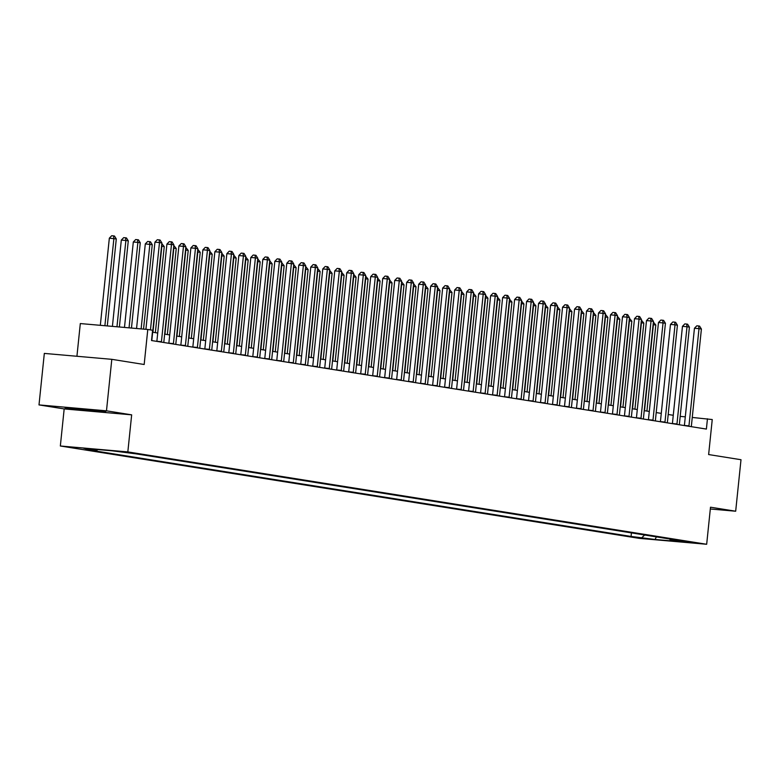 <?xml version="1.0" encoding="UTF-8"?>
<svg xmlns="http://www.w3.org/2000/svg" width="780" height="780" viewBox="0 0 780 780"><rect width="100%" height="100%" fill="white"/><g stroke="black" fill="none" stroke-linecap="round" stroke-linejoin="round"><path stroke-width="1.17" d="M694.434 542.656L682.003 541.457L694.434 542.656M60.343 445.994L639.191 538.356L706.67 544.274L127.832 451.912L60.343 445.994L64.174 408.925L131.664 414.843L106.48 410.826L39 404.908L64.174 408.925M39 404.908L44.324 353.408L111.803 359.327L144.173 364.494L147.791 329.482L80.311 323.564L76.928 356.275M710.317 508.999L735.676 511.222L741 459.722L708.63 454.555L712.247 419.543L692.269 417.446M106.48 410.826L111.803 359.327M147.791 329.482L152.588 330.242L151.525 340.538L706.387 429.078L707.45 418.782M118.394 451.561L132.551 453.053L118.414 451.386M97.744 449.553L96.827 450.401L85.79 449.436L631.069 536.445L631.429 532.896M96.827 450.401L83.879 448.334L111.969 450.801L135.954 453.833L681.223 540.842L670.186 539.867L683.134 541.934L655.044 539.477L631.069 536.445M131.664 414.843L127.832 451.912M735.676 511.222L710.502 507.205L706.67 544.274M673.267 415.291L668.197 414.482M661.274 413.38L656.214 412.571M649.282 411.46L644.221 410.651M637.299 409.549L632.229 408.74M625.307 407.638L620.246 406.828M613.314 405.727L608.254 404.918M601.331 403.816L596.261 403.006M589.339 401.895L584.279 401.086M577.346 399.984L572.286 399.175M565.364 398.073L560.293 397.264M553.371 396.162L548.311 395.353M541.379 394.241L536.318 393.442M529.396 392.33L524.326 391.521M517.403 390.419L512.343 389.61M505.411 388.508L500.35 387.699M493.428 386.597L488.358 385.788M481.435 384.677L476.375 383.877M469.443 382.765L464.383 381.956M457.46 380.854L452.39 380.045M445.468 378.944L440.407 378.134M433.475 377.032L428.415 376.223M421.493 375.112L416.423 374.302M409.5 373.201L404.44 372.392M397.507 371.29L392.447 370.481M385.525 369.379L380.455 368.569M373.532 367.468L368.472 366.659M361.54 365.547L356.479 364.738M349.557 363.636L344.487 362.827M337.565 361.725L332.504 360.916M325.572 359.814L320.512 359.005M313.589 357.903L308.519 357.094M301.597 355.982L296.536 355.173M289.604 354.071L284.544 353.262M277.622 352.16L272.552 351.351M265.629 350.249L260.569 349.44M253.636 348.328L248.576 347.529M241.654 346.418L236.584 345.608M229.661 344.506L224.601 343.697M217.669 342.596L212.608 341.786M205.686 340.685L200.616 339.875M193.694 338.764L188.633 337.964M181.701 336.853L176.641 336.043M169.718 334.942L164.648 334.132M157.726 333.031L152.666 332.221M685.288 416.832L680.189 416.383M642.096 537.41L644.67 535.012M669.533 538.97L670.186 539.867M655.044 539.477L656.409 536.884M65.13 408.106L84.542 410.475L104.871 412.259L105.768 411.674L86.356 409.305L66.037 407.521L65.13 408.106M104.939 411.567L104.871 412.259M150.462 329.901L159.49 242.56L161.889 242.951L151.837 340.168A2.067 0.965 95 0 0 151.817 340.587M145.918 329.316L154.928 242.161L159.49 242.56L159.12 239.879L160.076 240.035L161.889 242.951M154.928 242.161L157.297 239.723L159.12 239.879M107.299 325.923L116.288 238.953L109.337 238.163L100.328 325.319M109.337 238.163L111.696 235.726L113.519 235.882L113.89 238.563L104.891 325.718M113.519 235.882L114.484 236.038L116.288 238.953M161.372 342.108A2.067 0.965 95 0 0 161.431 341.698L171.473 244.481L173.872 244.861L163.829 342.079A2.067 0.965 95 0 0 163.81 342.498M156.858 341.396A2.067 0.965 95 0 0 156.868 341.299L166.92 244.082L171.473 244.481L171.103 241.79L172.068 241.946L173.872 244.861M166.92 244.082L169.28 241.634L171.103 241.79M173.355 344.029A2.067 0.965 95 0 0 173.423 343.61L183.466 246.392L185.864 246.772L175.822 343.99A2.067 0.965 95 0 0 175.793 344.409M168.851 343.307A2.067 0.965 95 0 0 168.86 343.21L178.903 245.993L183.466 246.392L183.095 243.711L184.051 243.857L185.864 246.772M178.903 245.993L181.272 243.545L183.095 243.711M185.347 345.94A2.067 0.965 95 0 0 185.406 345.52L195.458 248.303L197.857 248.684L187.804 345.91A2.067 0.965 95 0 0 187.785 346.33M180.843 345.218A2.067 0.965 95 0 0 180.853 345.121L190.895 247.903L195.458 248.303L195.088 245.622L196.043 245.768L197.857 248.684M190.895 247.903L193.264 245.456L195.088 245.622M119.379 326.986L128.281 240.864L125.882 240.484L121.319 240.084L112.408 326.372M121.319 240.084L123.688 237.637L125.512 237.793L125.882 240.484L116.961 326.771M125.512 237.793L126.467 237.949L128.281 240.864M131.459 328.048L140.273 242.775L137.875 242.395L133.312 241.995L124.478 327.434M133.312 241.995L135.671 239.548L137.504 239.714L137.875 242.395L129.041 327.834M137.504 239.714L138.46 239.86L140.273 242.775M143.54 329.101L152.256 244.686L145.304 243.906L136.559 328.497M145.304 243.906L147.664 241.459L149.487 241.624L149.857 244.306L141.121 328.897M149.487 241.624L150.452 241.771L152.256 244.686M197.34 347.851A2.067 0.965 95 0 0 197.399 347.441L207.441 250.214L209.839 250.594L199.797 347.822A2.067 0.965 95 0 0 199.778 348.241M192.826 347.129A2.067 0.965 95 0 0 192.835 347.041L202.888 249.815L207.441 250.214L207.07 247.533L208.036 247.689L209.839 250.594M202.888 249.815L205.247 247.377L207.07 247.533M155.357 332.651L164.249 246.597L161.85 246.217L152.958 332.27M161.821 243.594L164.249 246.597M161.674 244.969L161.548 246.188M72.169 408.067L98.845 410.826M104.666 411.538L65.803 407.755M209.323 349.762A2.067 0.965 95 0 0 209.391 349.352L219.434 252.125L221.832 252.515L211.79 349.732A2.067 0.965 95 0 0 211.76 350.152M204.818 349.04A2.067 0.965 95 0 0 204.828 348.952L214.87 251.726L219.434 252.125L219.063 249.444L220.018 249.6L221.832 252.515M214.87 251.726L217.24 249.288L219.063 249.444M221.315 351.673A2.067 0.965 95 0 0 221.374 351.263L231.426 254.046L233.825 254.426L223.772 351.644A2.067 0.965 95 0 0 223.753 352.063M216.811 350.961A2.067 0.965 95 0 0 216.82 350.863L226.863 253.646L231.426 254.046L231.055 251.355L232.011 251.511L233.825 254.426M226.863 253.646L229.232 251.199L231.055 251.355M233.308 353.594A2.067 0.965 95 0 0 233.366 353.174L243.409 255.957L245.807 256.337L235.765 353.555A2.067 0.965 95 0 0 235.745 353.983M228.793 352.872A2.067 0.965 95 0 0 228.803 352.774L238.855 255.557L243.409 255.957L243.038 253.276L244.003 253.422L245.807 256.337M238.855 255.557L241.215 253.11L243.038 253.276M245.291 355.505A2.067 0.965 95 0 0 245.359 355.085L255.401 257.868L257.8 258.248L247.757 355.475A2.067 0.965 95 0 0 247.728 355.894M240.786 354.783A2.067 0.965 95 0 0 240.796 354.685L250.838 257.468L255.401 257.868L255.031 255.187L255.986 255.343L257.8 258.248M250.838 257.468L253.207 255.021L255.031 255.187M257.283 357.415A2.067 0.965 95 0 0 257.341 357.006L267.394 259.779L269.792 260.159L259.74 357.386A2.067 0.965 95 0 0 259.721 357.805M252.778 356.694A2.067 0.965 95 0 0 252.788 356.606L262.831 259.379L267.394 259.779L267.023 257.098L267.979 257.254L269.792 260.159M262.831 259.379L265.2 256.942L267.023 257.098M167.349 334.561L176.241 248.518L173.843 248.128L164.951 334.181M173.813 245.505L176.241 248.518M173.667 246.889L173.54 248.108M179.332 336.473L188.224 250.429L185.825 250.048L176.933 336.092M185.796 247.416L188.224 250.429M185.659 248.8L185.533 250.019M191.324 338.393L200.216 252.34L197.818 251.96L188.926 338.003M197.788 249.327L200.216 252.34M197.642 250.711L197.516 251.93M203.317 340.304L212.209 254.251L209.81 253.87L200.918 339.924M209.781 251.238L212.209 254.251M209.635 252.623L209.508 253.841M215.299 342.215L224.191 256.162L221.793 255.781L212.901 341.835M221.764 253.159L224.191 256.162M221.627 254.534L221.5 255.762M269.276 359.327A2.067 0.965 95 0 0 269.334 358.917L279.377 261.69L281.775 262.08L271.732 359.297A2.067 0.965 95 0 0 271.713 359.716M264.761 358.615A2.067 0.965 95 0 0 264.771 358.517L274.823 261.29L279.377 261.69L279.006 259.009L279.971 259.165L281.775 262.08M274.823 261.29L277.183 258.853L279.006 259.009M227.292 344.126L236.184 258.082L233.785 257.692L224.893 343.746M233.756 255.07L236.184 258.082M233.61 256.454L233.483 257.673M281.258 361.238A2.067 0.965 95 0 0 281.327 360.828L291.369 263.611L293.767 263.991L283.725 361.208A2.067 0.965 95 0 0 283.696 361.627M276.754 360.526A2.067 0.965 95 0 0 276.764 360.428L286.816 263.211L291.369 263.611L290.998 260.92L291.954 261.076L293.767 263.991M286.816 263.211L289.175 260.764L290.998 260.92M239.284 346.037L248.176 259.994L245.778 259.613L236.886 345.657M245.749 256.981L248.176 259.994M245.602 258.365L245.476 259.584M293.251 363.158A2.067 0.965 95 0 0 293.309 362.739L303.361 265.522L305.76 265.902L295.708 363.119A2.067 0.965 95 0 0 295.688 363.548M288.746 362.437A2.067 0.965 95 0 0 288.756 362.339L298.798 265.122L303.361 265.522L302.991 262.84L303.947 262.987L305.76 265.902M298.798 265.122L301.168 262.675L302.991 262.84M251.267 347.958L260.159 261.904L257.761 261.524L248.869 347.568M257.731 258.892L260.159 261.904M257.595 260.276L257.468 261.495M305.243 365.069A2.067 0.965 95 0 0 305.302 364.65L315.344 267.433L317.743 267.813L307.7 365.04A2.067 0.965 95 0 0 307.681 365.459M300.729 364.348A2.067 0.965 95 0 0 300.739 364.25L310.791 267.033L315.344 267.433L314.974 264.752L315.939 264.907L317.743 267.813M310.791 267.033L313.151 264.586L314.974 264.752M263.26 349.869L272.152 263.815L269.753 263.435L260.861 349.489M269.724 260.803L272.152 263.815M269.578 262.187L269.451 263.406M317.226 366.98A2.067 0.965 95 0 0 317.294 366.571L327.337 269.344L329.735 269.724L319.693 366.951A2.067 0.965 95 0 0 319.663 367.37M312.721 366.259A2.067 0.965 95 0 0 312.731 366.171L322.784 268.944L327.337 269.344L326.966 266.662L327.922 266.819L329.735 269.724M322.784 268.944L325.143 266.506L326.966 266.662M275.252 351.78L284.144 265.726L281.746 265.346L272.854 351.4M281.716 262.724L284.144 265.726M281.57 264.098L281.444 265.327M329.219 368.891A2.067 0.965 95 0 0 329.277 368.482L339.329 271.255L341.728 271.645L331.675 368.862A2.067 0.965 95 0 0 331.656 369.281M324.714 368.18A2.067 0.965 95 0 0 324.724 368.082L334.766 270.855L339.329 271.255L338.959 268.573L339.914 268.729L341.728 271.645M334.766 270.855L337.135 268.418L338.959 268.573M287.235 353.691L296.127 267.647L293.728 267.257L284.837 353.311M293.699 264.635L296.127 267.647M293.563 266.019L293.436 267.238M341.211 370.812A2.067 0.965 95 0 0 341.269 370.393L351.312 273.175L353.71 273.556L343.668 370.773A2.067 0.965 95 0 0 343.648 371.192M336.697 370.09A2.067 0.965 95 0 0 336.706 369.993L346.759 272.776L351.312 273.175L350.941 270.494L351.907 270.64L353.71 273.556M346.759 272.776L349.118 270.328L350.941 270.494M353.194 372.723A2.067 0.965 95 0 0 353.262 372.304L363.305 275.087L365.703 275.467L355.66 372.694A2.067 0.965 95 0 0 355.631 373.113M348.689 372.002A2.067 0.965 95 0 0 348.699 371.904L358.751 274.687L363.305 275.087L362.934 272.405L363.889 272.552L365.703 275.467M358.751 274.687L361.111 272.24L362.934 272.405M365.186 374.634A2.067 0.965 95 0 0 365.245 374.215L375.297 276.998L377.695 277.378L367.643 374.605A2.067 0.965 95 0 0 367.624 375.024M360.682 373.912A2.067 0.965 95 0 0 360.691 373.815L370.734 276.598L375.297 276.998L374.927 274.316L375.882 274.472L377.695 277.378M370.734 276.598L373.103 274.16L374.927 274.316M377.179 376.545A2.067 0.965 95 0 0 377.237 376.135L387.28 278.909L389.678 279.298L379.636 376.516A2.067 0.965 95 0 0 379.616 376.935M372.665 375.823A2.067 0.965 95 0 0 372.674 375.736L382.726 278.509L387.28 278.909L386.909 276.227L387.875 276.383L389.678 279.298M382.726 278.509L385.086 276.071L386.909 276.227M389.161 378.456A2.067 0.965 95 0 0 389.23 378.046L399.272 280.829L401.671 281.209L391.628 378.427A2.067 0.965 95 0 0 391.599 378.846M384.657 377.744A2.067 0.965 95 0 0 384.667 377.647L394.719 280.43L399.272 280.829L398.902 278.138L399.857 278.294L401.671 281.209M394.719 280.43L397.078 277.982L398.902 278.138M401.154 380.377A2.067 0.965 95 0 0 401.212 379.957L411.265 282.74L413.663 283.12L403.611 380.338A2.067 0.965 95 0 0 403.591 380.757M396.649 379.655A2.067 0.965 95 0 0 396.659 379.558L406.702 282.34L411.265 282.74L410.894 280.059L411.85 280.205L413.663 283.12M406.702 282.34L409.071 279.893L410.894 280.059M413.147 382.288A2.067 0.965 95 0 0 413.205 381.869L423.257 284.651L425.646 285.031L415.603 382.258A2.067 0.965 95 0 0 415.584 382.678M408.632 381.566A2.067 0.965 95 0 0 408.642 381.469L418.694 284.252L423.257 284.651L422.877 281.97L423.842 282.116L425.646 285.031M418.694 284.252L421.054 281.804L422.877 281.97M425.129 384.199A2.067 0.965 95 0 0 425.197 383.789L435.24 286.562L437.639 286.942L427.596 384.169A2.067 0.965 95 0 0 427.567 384.589M420.625 383.477A2.067 0.965 95 0 0 420.635 383.389L430.687 286.162L435.24 286.562L434.869 283.881L435.825 284.037L437.639 286.942M430.687 286.162L433.046 283.725L434.869 283.881M437.122 386.11A2.067 0.965 95 0 0 437.18 385.7L447.232 288.473L449.631 288.863L439.579 386.081A2.067 0.965 95 0 0 439.559 386.5M432.617 385.388A2.067 0.965 95 0 0 432.627 385.3L442.669 288.073L447.232 288.473L446.862 285.792L447.817 285.948L449.631 288.863M442.669 288.073L445.039 285.636L446.862 285.792M449.114 388.021A2.067 0.965 95 0 0 449.173 387.611L459.225 290.394L461.614 290.774L451.571 387.991A2.067 0.965 95 0 0 451.552 388.411M444.6 387.309A2.067 0.965 95 0 0 444.61 387.212L454.662 289.994L459.225 290.394L458.845 287.703L459.81 287.859L461.614 290.774M454.662 289.994L457.022 287.547L458.845 287.703M461.097 389.941A2.067 0.965 95 0 0 461.165 389.522L471.208 292.305L473.606 292.685L463.564 389.902A2.067 0.965 95 0 0 463.534 390.331M456.592 389.22A2.067 0.965 95 0 0 456.602 389.123L466.654 291.905L471.208 292.305L470.837 289.624L471.793 289.77L473.606 292.685M466.654 291.905L469.014 289.458L470.837 289.624M473.09 391.852A2.067 0.965 95 0 0 473.148 391.433L483.2 294.216L485.599 294.596L475.546 391.823A2.067 0.965 95 0 0 475.527 392.243M468.585 391.131A2.067 0.965 95 0 0 468.595 391.034L478.637 293.816L483.2 294.216L482.83 291.535L483.785 291.681L485.599 294.596M478.637 293.816L481.006 291.369L482.83 291.535M485.082 393.764A2.067 0.965 95 0 0 485.14 393.354L495.193 296.127L497.581 296.507L487.539 393.734A2.067 0.965 95 0 0 487.519 394.154M480.568 393.042A2.067 0.965 95 0 0 480.577 392.954L490.63 295.727L495.193 296.127L494.812 293.446L495.778 293.602L497.581 296.507M490.63 295.727L492.989 293.29L494.812 293.446M497.065 395.674A2.067 0.965 95 0 0 497.133 395.265L507.175 298.038L509.574 298.428L499.531 395.645A2.067 0.965 95 0 0 499.502 396.065M492.56 394.953A2.067 0.965 95 0 0 492.57 394.865L502.622 297.638L507.175 298.038L506.805 295.357L507.76 295.513L509.574 298.428M502.622 297.638L504.982 295.201L506.805 295.357M509.057 397.585A2.067 0.965 95 0 0 509.116 397.176L519.168 299.959L521.567 300.339L511.514 397.556A2.067 0.965 95 0 0 511.495 397.976M504.553 396.874A2.067 0.965 95 0 0 504.562 396.776L514.605 299.559L519.168 299.959L518.798 297.268L519.753 297.424L521.567 300.339M514.605 299.559L516.974 297.112L518.798 297.268M521.05 399.506A2.067 0.965 95 0 0 521.108 399.087L531.16 301.87L533.549 302.25L523.507 399.467A2.067 0.965 95 0 0 523.487 399.896M516.535 398.785A2.067 0.965 95 0 0 516.545 398.687L526.597 301.47L531.16 301.87L530.78 299.189L531.745 299.335L533.549 302.25M526.597 301.47L528.957 299.023L530.78 299.189M533.033 401.417A2.067 0.965 95 0 0 533.101 400.998L543.143 303.781L545.542 304.161L535.499 401.388A2.067 0.965 95 0 0 535.47 401.807M528.528 400.696A2.067 0.965 95 0 0 528.538 400.598L538.59 303.381L543.143 303.781L542.773 301.099L543.728 301.255L545.542 304.161M538.59 303.381L540.95 300.934L542.773 301.099M545.025 403.328A2.067 0.965 95 0 0 545.083 402.919L555.136 305.692L557.534 306.072L547.482 403.299A2.067 0.965 95 0 0 547.462 403.718M540.52 402.607A2.067 0.965 95 0 0 540.53 402.519L550.573 305.292L555.136 305.692L554.765 303.01L555.721 303.166L557.534 306.072M550.573 305.292L552.942 302.854L554.765 303.01M299.227 355.602L308.119 269.558L305.721 269.178L296.829 355.222M305.692 266.546L308.119 269.558M305.546 267.93L305.419 269.149M311.22 357.523L320.112 271.469L317.714 271.089L308.822 357.133M317.684 268.456L320.112 271.469M317.538 269.841L317.411 271.06M323.203 359.434L332.095 273.38L329.696 273L320.804 359.053M329.667 270.377L332.095 273.38M329.531 271.752L329.404 272.971M335.195 361.345L344.087 275.301L341.689 274.911L332.797 360.965M341.659 272.288L344.087 275.301M341.513 273.663L341.386 274.892M347.188 363.256L356.08 277.212L353.681 276.822L344.789 362.875M353.652 274.199L356.08 277.212M353.506 275.584L353.379 276.802M359.171 365.177L368.062 279.123L365.664 278.743L356.772 364.786M365.635 276.11L368.062 279.123M365.498 277.495L365.372 278.714M371.163 367.087L380.055 281.034L377.656 280.654L368.764 366.707M377.627 278.021L380.055 281.034M377.481 279.406L377.354 280.625M383.156 368.998L392.048 282.945L389.649 282.565L380.757 368.618M389.62 279.942L392.048 282.945M389.473 281.317L389.347 282.535M395.138 370.909L404.03 284.866L401.632 284.476L392.74 370.529M401.602 281.853L404.03 284.866M401.466 283.238L401.339 284.456M407.131 372.82L416.023 286.777L413.624 286.397L404.732 372.44M413.595 283.764L416.023 286.777M413.449 285.148L413.322 286.367M419.123 374.741L428.015 288.688L425.617 288.308L416.725 374.351M425.587 285.675L428.015 288.688M425.441 287.06L425.315 288.278M431.106 376.652L439.998 290.599L437.599 290.219L428.707 376.272M437.57 287.586L439.998 290.599M437.434 288.971L437.307 290.189M443.098 378.563L451.99 292.51L449.592 292.13L440.7 378.183M449.563 289.507L451.99 292.51M449.416 290.881L449.29 292.1M455.091 380.474L463.983 294.43L461.584 294.04L452.692 380.094M461.555 291.418L463.983 294.43M461.409 292.802L461.282 294.021M467.074 382.385L475.966 296.341L473.567 295.961L464.675 382.005M473.538 293.329L475.966 296.341M473.401 294.713L473.275 295.932M479.066 384.306L487.958 298.252L485.56 297.872L476.668 383.916M485.531 295.24L487.958 298.252M485.384 296.624L485.257 297.843M491.059 386.217L499.951 300.163L497.552 299.783L488.66 385.837M497.523 297.151L499.951 300.163M497.377 298.535L497.25 299.754M503.042 388.128L511.933 302.075L509.535 301.694L500.643 387.748M509.506 299.072L511.933 302.075M509.369 300.446L509.242 301.675M557.017 405.239A2.067 0.965 95 0 0 557.076 404.83L567.128 307.603L569.517 307.993L559.475 405.21A2.067 0.965 95 0 0 559.455 405.629M552.503 404.527A2.067 0.965 95 0 0 552.513 404.43L562.565 307.203L567.128 307.603L566.748 304.921L567.713 305.077L569.517 307.993M562.565 307.203L564.925 304.765L566.748 304.921M515.034 390.039L523.926 303.995L521.527 303.605L512.635 389.659M521.498 300.982L523.926 303.995M521.352 302.367L521.225 303.586M569 407.15A2.067 0.965 95 0 0 569.068 406.741L579.111 309.523L581.51 309.904L571.467 407.121A2.067 0.965 95 0 0 571.438 407.54M564.496 406.438A2.067 0.965 95 0 0 564.505 406.341L574.558 309.124L579.111 309.523L578.74 306.832L579.696 306.988L581.51 309.904M574.558 309.124L576.917 306.677L578.74 306.832M527.026 391.95L535.918 305.906L533.52 305.526L524.628 391.57M533.491 302.894L535.918 305.906M533.344 304.278L533.218 305.497M580.993 409.071A2.067 0.965 95 0 0 581.051 408.652L591.103 311.435L593.502 311.815L583.45 409.032A2.067 0.965 95 0 0 583.43 409.461M576.488 408.349A2.067 0.965 95 0 0 576.498 408.252L586.541 311.035L591.103 311.435L590.733 308.753L591.688 308.899L593.502 311.815M586.541 311.035L588.91 308.587L590.733 308.753M539.009 393.871L547.901 307.817L545.503 307.437L536.611 393.481M545.474 304.805L547.901 307.817M545.337 306.189L545.21 307.408M592.985 410.982A2.067 0.965 95 0 0 593.044 410.563L603.096 313.346L605.485 313.726L595.442 410.953A2.067 0.965 95 0 0 595.423 411.372M588.471 410.26A2.067 0.965 95 0 0 588.481 410.163L598.533 312.946L603.096 313.346L602.716 310.664L603.681 310.82L605.485 313.726M598.533 312.946L600.892 310.498L602.716 310.664M551.002 395.782L559.894 309.728L557.495 309.348L548.603 395.401M557.466 306.715L559.894 309.728M557.32 308.1L557.193 309.319M604.968 412.893A2.067 0.965 95 0 0 605.036 412.483L615.079 315.256L617.477 315.647L607.435 412.864A2.067 0.965 95 0 0 607.405 413.283M600.463 412.171A2.067 0.965 95 0 0 600.473 412.084L610.525 314.857L615.079 315.256L614.708 312.575L615.664 312.731L617.477 315.647M610.525 314.857L612.885 312.419L614.708 312.575M562.994 397.693L571.886 311.639L569.488 311.259L560.596 397.312M569.458 308.636L571.886 311.639M569.312 310.011L569.185 311.24M616.96 414.804A2.067 0.965 95 0 0 617.019 414.394L627.071 317.168L629.47 317.558L619.417 414.775A2.067 0.965 95 0 0 619.398 415.194M612.456 414.092A2.067 0.965 95 0 0 612.466 413.995L622.508 316.768L627.071 317.168L626.701 314.486L627.656 314.642L629.47 317.558M622.508 316.768L624.877 314.33L626.701 314.486M574.977 399.604L583.869 313.56L581.471 313.17L572.578 399.223M581.441 310.547L583.869 313.56M581.305 311.932L581.178 313.151M628.953 416.725A2.067 0.965 95 0 0 629.011 416.305L639.064 319.088L641.452 319.469L631.41 416.686A2.067 0.965 95 0 0 631.39 417.105M624.439 416.003A2.067 0.965 95 0 0 624.448 415.906L634.501 318.689L639.064 319.088L638.683 316.407L639.649 316.553L641.452 319.469M634.501 318.689L636.86 316.241L638.683 316.407M586.969 401.524L595.861 315.471L593.463 315.091L584.571 401.135M593.434 312.458L595.861 315.471M593.288 313.843L593.161 315.061M640.936 418.636A2.067 0.965 95 0 0 641.004 418.216L651.047 320.999L653.445 321.38L643.402 418.606A2.067 0.965 95 0 0 643.373 419.026M636.431 417.914A2.067 0.965 95 0 0 636.441 417.817L646.493 320.599L651.047 320.999L650.676 318.318L651.631 318.464L653.445 321.38M646.493 320.599L648.853 318.152L650.676 318.318M598.962 403.435L607.854 317.382L605.456 317.002L596.563 403.046M605.426 314.369L607.854 317.382M605.28 315.754L605.153 316.973M652.928 420.547A2.067 0.965 95 0 0 652.987 420.127L663.039 322.91L665.438 323.29L655.385 420.517A2.067 0.965 95 0 0 655.366 420.937M648.424 419.825A2.067 0.965 95 0 0 648.433 419.728L658.476 322.51L663.039 322.91L662.668 320.229L663.624 320.385L665.438 323.29M658.476 322.51L660.845 320.073L662.668 320.229M610.945 405.346L619.837 319.293L617.438 318.913L608.546 404.966M617.409 316.29L619.837 319.293M617.273 317.665L617.146 318.883M664.921 422.458A2.067 0.965 95 0 0 664.979 422.048L675.032 324.821L677.42 325.211L667.378 422.428A2.067 0.965 95 0 0 667.358 422.848M660.407 421.736A2.067 0.965 95 0 0 660.416 421.648L670.468 324.421L675.032 324.821L674.651 322.14L675.617 322.296L677.42 325.211M670.468 324.421L672.828 321.984L674.651 322.14M622.937 407.257L631.829 321.214L629.431 320.824L620.539 406.877M629.401 318.201L631.829 321.214M629.255 319.576L629.129 320.804M676.904 424.369A2.067 0.965 95 0 0 676.972 423.959L687.014 326.742L689.413 327.122L679.37 424.34A2.067 0.965 95 0 0 679.341 424.759M672.399 423.657A2.067 0.965 95 0 0 672.409 423.56L682.461 326.342L687.014 326.742L686.644 324.051L687.599 324.207L689.413 327.122M682.461 326.342L684.82 323.895L686.644 324.051M634.93 409.168L643.822 323.125L641.423 322.735L632.531 408.788M641.394 320.112L643.822 323.125M641.248 321.497L641.121 322.715M688.896 426.29A2.067 0.965 95 0 0 688.954 425.87L699.007 328.653L701.405 329.033L691.353 426.25A2.067 0.965 95 0 0 691.333 426.67M684.392 425.568A2.067 0.965 95 0 0 684.401 425.47L694.444 328.253L699.007 328.653L698.636 325.972L699.592 326.118L701.405 329.033M694.444 328.253L696.813 325.806L698.636 325.972M646.913 411.089L655.804 325.036L653.406 324.656L644.514 410.699M653.377 322.023L655.804 325.036M653.24 323.407L653.114 324.626M161.431 341.698L156.868 341.299M173.423 343.61L168.86 343.21M185.406 345.52L180.853 345.121M197.399 347.441L192.835 347.041M209.391 349.352L204.828 348.952M221.374 351.263L216.82 350.863M233.366 353.174L228.803 352.774M245.359 355.085L240.796 354.685M257.341 357.006L252.788 356.606M269.334 358.917L264.771 358.517M281.327 360.828L276.764 360.428M293.309 362.739L288.756 362.339M305.302 364.65L300.739 364.25M317.294 366.571L312.731 366.171M329.277 368.482L324.724 368.082M341.269 370.393L336.706 369.993M353.262 372.304L348.699 371.904M365.245 374.215L360.691 373.815M377.237 376.135L372.674 375.736M389.23 378.046L384.667 377.647M401.212 379.957L396.659 379.558M413.205 381.869L408.642 381.469M425.197 383.789L420.635 383.389M437.18 385.7L432.627 385.3M449.173 387.611L444.61 387.212M461.165 389.522L456.602 389.123M473.148 391.433L468.595 391.034M485.14 393.354L480.577 392.954M497.133 395.265L492.57 394.865M509.116 397.176L504.562 396.776M521.108 399.087L516.545 398.687M533.101 400.998L528.538 400.598M545.083 402.919L540.53 402.519M557.076 404.83L552.513 404.43M569.068 406.741L564.505 406.341M581.051 408.652L576.498 408.252M593.044 410.563L588.481 410.163M605.036 412.483L600.473 412.084M617.019 414.394L612.466 413.995M629.011 416.305L624.448 415.906M641.004 418.216L636.441 417.817M652.987 420.127L648.433 419.728M664.979 422.048L660.416 421.648M676.972 423.959L672.409 423.56M688.954 425.87L684.401 425.47"/></g></svg>
